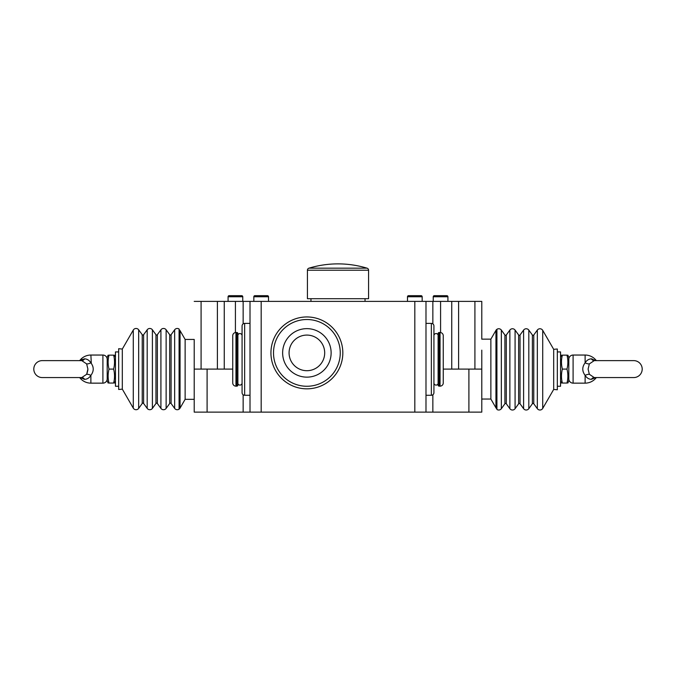 <?xml version="1.0" encoding="UTF-8"?>
<svg xmlns="http://www.w3.org/2000/svg" width="676" height="676" viewBox="0 0 676 676"><rect width="100%" height="100%" fill="white"/><g stroke="black" fill="none" stroke-linecap="round" stroke-linejoin="round"><path stroke-width="1.01" d="M86.883 373.853L87.855 370.144M87.897 369.172L86.655 374.284L81.762 377.571A6.439 4.174 -90 0 1 84.627 379.329L80.199 377.571M81.762 377.571L42.275 377.571A8.475 8.475 0 0 1 33.8 369.096A8.475 8.475 0 0 1 42.275 360.621L81.762 360.621L86.655 363.908L87.897 369.096M438.116 335.051A2.146 2.146 0 0 0 433.924 335.727L433.924 325.959A2.577 2.577 0 0 0 431.356 323.381L431.356 395.274A2.577 2.577 0 0 0 433.924 392.705L433.924 382.937A2.146 2.146 0 0 0 438.116 383.605M237.884 335.051A2.146 2.146 0 0 1 242.076 335.727L242.076 325.959A2.577 2.577 0 0 1 244.644 323.381L250.01 323.381M250.01 395.274L244.644 395.274A2.577 2.577 0 0 1 242.076 392.705L242.076 382.937A2.146 2.146 0 0 1 237.884 383.605M594.238 360.621L589.345 363.908L588.103 369.096L589.345 374.284L594.238 377.571L633.725 377.571A8.475 8.475 0 0 0 642.2 369.096A8.475 8.475 0 0 0 633.725 360.621L594.238 360.621A6.439 4.174 90 0 1 591.373 358.863L595.801 360.621M553.686 389.427L553.686 349.34L557.328 348.993L557.328 389.773L553.686 389.427L542.727 408.405A3.219 3.219 0 0 1 537.335 408.693L533.77 403.775A0.862 0.862 0 0 0 532.375 403.775L528.809 408.693A3.219 3.219 0 0 1 523.604 408.693L520.038 403.775A0.862 0.862 0 0 0 518.644 403.775L515.078 408.693A3.219 3.219 0 0 1 509.865 408.693L506.299 403.775A0.862 0.862 0 0 0 504.913 403.775L501.347 408.693A3.219 3.219 0 0 1 496.919 409.453L496.919 329.313A3.219 3.219 0 0 0 495.947 330.361L490.869 339.158L481.785 339.158L481.785 301.386L481.785 339.158M553.686 349.34L542.727 330.361A3.219 3.219 0 0 0 537.335 330.082L533.77 334.992A0.862 0.862 0 0 1 532.375 334.992L528.809 330.082A3.219 3.219 0 0 0 523.604 330.082L520.038 334.992A0.862 0.862 0 0 1 518.644 334.992L515.078 330.082A3.219 3.219 0 0 0 509.865 330.082L506.299 334.992A0.862 0.862 0 0 1 504.913 334.992L501.347 330.082A3.219 3.219 0 0 0 496.919 329.313M122.314 349.053L122.314 389.139L118.672 389.486L118.672 348.706L122.314 349.053L133.273 330.074A3.219 3.219 0 0 1 138.665 329.795L142.23 334.704A0.862 0.862 0 0 0 143.625 334.704L147.191 329.795A3.219 3.219 0 0 1 152.396 329.795L155.962 334.704A0.862 0.862 0 0 0 157.356 334.704L160.922 329.795A3.219 3.219 0 0 1 166.135 329.795L169.701 334.704A0.862 0.862 0 0 0 171.087 334.704L174.653 329.795A3.219 3.219 0 0 1 179.081 329.026L179.081 409.166A3.219 3.219 0 0 0 180.053 408.118L185.131 399.322L194.215 399.322M122.314 389.139L133.273 408.118A3.219 3.219 0 0 0 138.665 408.397L142.23 403.488A0.862 0.862 0 0 1 143.625 403.488L147.191 408.397A3.219 3.219 0 0 0 152.396 408.397L155.962 403.488A0.862 0.862 0 0 1 157.356 403.488L160.922 408.397A3.219 3.219 0 0 0 166.135 408.397L169.701 403.488A0.862 0.862 0 0 1 171.087 403.488L174.653 408.397A3.219 3.219 0 0 0 179.081 409.166M80.376 360.477L84.627 358.863C87.196 358.948 89.283 360.274 90.888 362.835C93.989 367.009 93.989 371.183 90.888 375.357L90.888 383.148A14.052 14.052 0 0 1 79.675 377.571M90.888 375.357C89.283 377.918 87.196 379.244 84.627 379.329C87.196 379.244 89.283 377.918 90.888 375.357A6.439 2.527 -149.1 0 0 86.655 374.284M79.675 360.621A14.052 14.052 0 0 1 90.888 355.044L102.904 355.044L102.904 383.148A4.293 4.293 0 0 0 107.197 378.864M107.197 359.328A4.293 4.293 0 0 0 102.904 355.044M443.262 341.456L443.262 335.727A3.219 3.219 0 0 0 440.042 332.507L439.189 332.507A1.073 1.073 0 0 0 438.116 333.581L438.116 385.083A1.073 1.073 0 0 0 439.189 386.157L440.042 386.157A3.219 3.219 0 0 0 443.262 382.937L443.262 368.268M433.924 325.959L433.924 392.705M270.941 352.669A35.946 35.946 0 0 0 270.932 352.897A35.946 35.946 0 0 0 306.769 388.835A35.946 35.946 0 0 0 342.825 352.897A35.946 35.946 0 0 0 306.997 316.951A35.946 35.946 0 0 0 270.941 352.669A35.946 35.946 0 0 1 306.997 316.951A35.946 35.946 0 0 1 342.825 352.897M232.738 377.208L232.738 382.937A3.219 3.219 0 0 0 235.958 386.157L236.811 386.157A1.073 1.073 0 0 0 237.884 385.083L237.884 333.581A1.073 1.073 0 0 0 236.811 332.507L235.958 332.507A3.219 3.219 0 0 0 232.738 335.727L232.738 341.456M242.076 325.959L242.076 392.705M596.325 377.571A14.052 14.052 0 0 1 585.112 383.148L573.096 383.148L573.096 355.044A4.293 4.293 0 0 0 568.803 359.328M595.801 377.571L591.373 379.329C588.804 379.244 586.717 377.918 585.112 375.357C582.011 371.183 582.011 367.009 585.112 362.835C586.717 360.274 588.804 358.948 591.373 358.863C588.804 358.948 586.717 360.274 585.112 362.835L585.112 355.044A14.052 14.052 0 0 1 596.325 360.621M568.803 378.864A4.293 4.293 0 0 0 573.096 383.148M254.928 295.682L267.442 295.682A1.073 1.073 0 0 1 268.516 296.756L268.516 301.386M254.903 295.682A1.073 1.073 0 0 0 253.83 296.756L268.482 296.756M241.687 295.682A1.073 1.073 0 0 1 242.76 296.756L242.76 301.386L242.76 296.756L228.082 296.756A1.073 1.073 0 0 1 229.156 295.682L241.687 295.682L229.156 295.682M407.484 301.386L407.484 296.756A1.073 1.073 0 0 1 408.558 295.682L421.097 295.682A1.073 1.073 0 0 1 422.17 296.756L422.17 301.386M446.844 295.682A1.073 1.073 0 0 1 447.918 296.756L447.918 301.386L447.918 296.756L433.24 296.756A1.073 1.073 0 0 1 434.313 295.682L446.844 295.682L434.313 295.682M108.126 355.145L107.197 357.393L107.197 380.799L108.126 383.047M109.022 383.047C107.83 383.047 107.83 383.047 109.022 383.047C107.83 383.047 107.83 383.047 109.022 383.047C107.83 378.399 107.83 373.743 109.022 369.096C107.83 364.449 107.83 359.793 109.022 355.145C107.83 355.145 107.83 355.145 109.022 355.145C107.83 355.145 107.83 355.145 109.022 355.145L113.636 355.145C114.819 359.793 114.819 364.449 113.636 369.096C114.819 373.743 114.819 378.399 113.636 383.047C114.819 383.047 114.819 383.047 113.636 383.047C114.819 383.047 114.819 383.047 113.636 383.047L109.022 383.047M113.636 369.096L109.022 369.096M113.636 355.145C114.819 355.145 114.819 355.145 113.636 355.145C114.819 355.145 114.819 355.145 113.636 355.145M118.672 351.926L115.452 351.926L115.452 386.266L118.672 386.266M179.081 329.601A3.219 3.219 0 0 1 180.053 330.649L185.131 339.445L185.131 399.322M185.131 339.445L194.215 339.445L194.215 412.123L243.149 412.123L243.149 394.792M194.215 350.438L194.215 339.445M261.173 301.386L261.173 412.123L250.01 412.123L250.01 301.386L481.785 301.386M451.737 301.386L451.737 369.096M432.851 394.792L432.851 412.123L481.785 412.123L481.785 350.151M481.785 369.096L443.262 369.096M432.851 412.123L414.827 412.123L414.827 301.386M425.99 301.386L425.99 412.123M261.173 412.123L414.827 412.123M224.263 369.096L224.263 301.386L250.01 301.386M250.01 412.123L243.149 412.123M232.738 369.096L207.093 369.096L207.093 412.123M194.215 301.386L224.263 301.386M433.24 301.386L433.24 296.756M228.082 301.386L228.082 296.756M253.83 301.386L253.83 296.756M365.04 301.386L365.04 298.707M310.96 301.386L310.96 298.707M368.581 270.223L368.581 298.707L307.419 298.707L307.419 270.223A2.146 2.146 0 0 1 308.949 268.169A100.53 100.53 0 0 1 367.051 268.169A2.146 2.146 0 0 1 368.581 270.223L307.419 270.223M194.215 369.096L207.093 369.096M496.919 408.879A3.219 3.219 0 0 1 495.947 407.831L490.869 399.034L481.785 399.034M490.869 399.034L490.869 339.158M557.328 386.266L560.548 386.266L560.548 351.926L557.328 351.926M562.364 369.096C561.181 364.449 561.181 359.793 562.364 355.145C561.181 355.145 561.181 355.145 562.364 355.145C561.181 355.145 561.181 355.145 562.364 355.145L566.978 355.145C568.17 355.145 568.17 355.145 566.978 355.145C568.17 355.145 568.17 355.145 566.978 355.145C568.17 359.793 568.17 364.449 566.978 369.096L562.364 369.096C561.181 373.743 561.181 378.399 562.364 383.047C561.181 383.047 561.181 383.047 562.364 383.047C561.181 383.047 561.181 383.047 562.364 383.047L566.978 383.047C568.17 378.399 568.17 373.743 566.978 369.096M566.978 383.047C568.17 383.047 568.17 383.047 566.978 383.047C568.17 383.047 568.17 383.047 566.978 383.047M567.874 383.047L568.803 380.799L568.803 357.393L567.874 355.145M585.112 355.044L573.096 355.044M583.025 371.166L583.227 371.944M584.52 374.597L585.112 375.357C586.717 377.918 588.804 379.244 591.373 379.329A6.439 4.174 -90 0 1 594.229 377.571M592.015 358.897L591.39 358.863M232.738 382.937L232.738 335.727M282.636 352.897A24.252 24.252 0 0 1 306.879 328.646A24.252 24.252 0 0 1 331.13 352.897A24.252 24.252 0 0 1 306.879 377.14A24.252 24.252 0 0 1 282.636 352.897M289.075 352.897A17.813 17.813 0 0 0 306.879 370.701A17.813 17.813 0 0 0 324.691 352.897A17.813 17.813 0 0 0 306.879 335.085A17.813 17.813 0 0 0 289.075 352.897M425.99 323.381L431.356 323.381M425.99 395.274L431.356 395.274M443.262 335.727L443.262 382.937M90.888 383.148L102.904 383.148M93.009 367.178L92.756 366.198M91.294 363.342L90.888 355.044M81.771 360.621A6.439 4.174 90 0 0 84.627 358.863L83.934 358.905M82.227 359.353L81.145 359.911M80.267 377.63L81.154 378.281M83.993 379.295L84.534 379.329M537.335 330.082L537.335 408.693M532.375 334.992L532.375 403.775M523.604 330.082L523.604 408.693M518.644 334.992L518.644 403.775M509.865 330.082L509.865 408.693M504.913 334.992L504.913 403.775M171.087 403.488L171.087 334.704M166.135 408.397L166.135 329.795M157.356 403.488L157.356 334.704M152.396 408.397L152.396 329.795M143.625 403.488L143.625 334.704M138.665 408.397L138.665 329.795M439.189 386.157L439.189 332.507M273.51 352.678A33.369 33.369 0 0 0 306.777 386.266A33.369 33.369 0 0 0 340.256 352.897A33.369 33.369 0 0 0 306.988 319.52A33.369 33.369 0 0 0 273.51 352.678M236.811 332.507L236.811 386.157M585.112 383.148L585.112 375.357A6.439 2.527 -30.9 0 1 589.345 374.284M407.484 296.756L422.17 296.756M133.273 408.118L133.273 330.074M142.23 403.488L142.23 334.704M147.191 408.397L147.191 329.795M155.962 403.488L155.962 334.704M160.922 408.397L160.922 329.795M169.701 403.488L169.701 334.704M174.653 408.397L174.653 329.795M180.053 330.649L180.053 408.118M474.915 369.096L474.915 301.386M458.607 301.386L458.607 369.096M440.583 332.55L440.583 301.386M468.907 369.096L468.907 412.123M432.851 301.386L432.851 323.872M243.149 323.872L243.149 301.386M235.417 301.386L235.417 332.55M217.393 369.096L217.393 301.386M201.085 301.386L201.085 369.096M367.051 268.169L308.949 268.169M495.947 407.831L495.947 330.361M501.347 330.082L501.347 408.693M506.299 334.992L506.299 403.775M515.078 330.082L515.078 408.693M520.038 334.992L520.038 403.775M528.809 330.082L528.809 408.693M533.77 334.992L533.77 403.775M542.727 330.361L542.727 408.405M589.345 363.908A6.439 2.527 30.9 0 1 585.112 362.835M244.644 395.274L244.644 323.39M235.958 386.157L235.958 332.507M270.932 352.897A35.946 35.946 0 0 0 306.769 388.835A35.946 35.946 0 0 0 342.825 353.125M440.042 332.507L440.042 386.157M86.655 363.908A6.439 2.527 149.1 0 0 90.888 362.835M115.452 357.393L114.523 355.145M560.548 357.393L561.477 355.145M560.548 380.799L561.477 383.047M242.076 382.937L242.076 335.727M115.452 380.799L114.523 383.047"/></g></svg>
